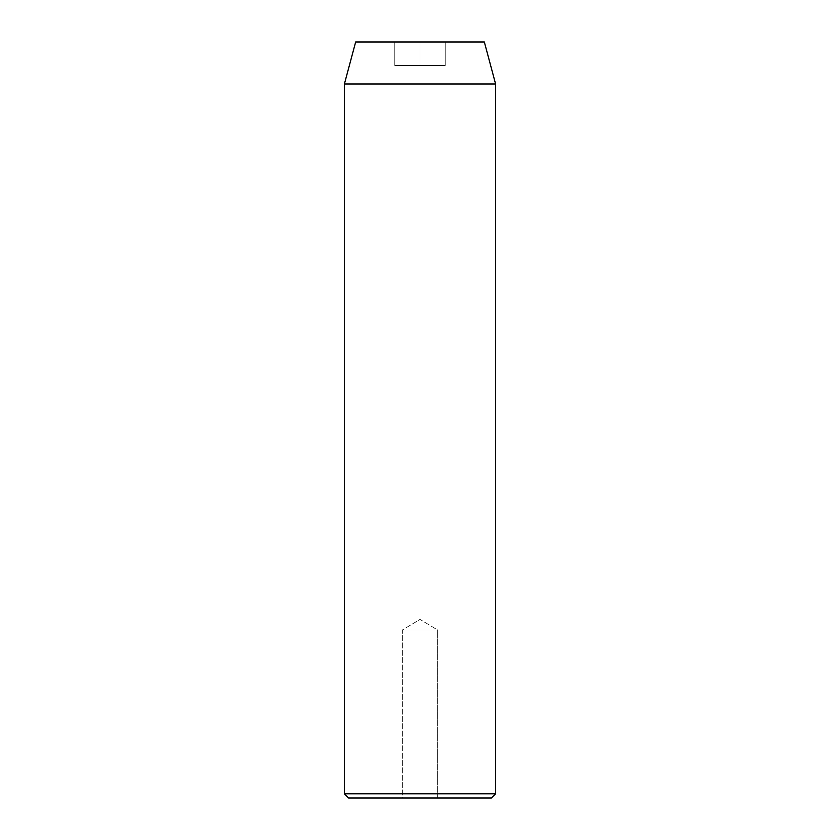 <?xml version="1.0" encoding="UTF-8"?>
<svg xmlns="http://www.w3.org/2000/svg" width="840" height="840" viewBox="0 0 840 840"><rect width="100%" height="100%" fill="white"/><g stroke="black" fill="none" stroke-linecap="round" stroke-linejoin="round"><path stroke-width="0.63" stroke-dasharray="4.2 3.15" d="M402.36 630L437.64 630L437.64 798L402.36 798L402.36 630L420 619.405L437.64 630L402.36 630L437.64 630L420 619.405L402.36 630L402.36 798L491.4 798L348.6 798L437.64 798L402.36 798L437.64 798L437.64 630L402.36 630M484.344 42L355.656 42L484.344 42M420 42L394.8 42L445.2 42L394.8 42L394.8 65.52L420 65.52L420 42L420 65.52L394.8 65.52L394.8 42L394.8 65.52L394.8 42L445.2 42L445.2 65.52L420 65.52L420 42L420 65.52L445.2 65.52L445.2 42L445.2 65.52L445.2 42L420 42M495.6 793.8L344.4 793.8L495.6 793.8M344.4 84L495.6 84L344.4 84M394.8 65.52L445.2 65.52L394.8 65.52"/><path stroke-width="1.26" d="M344.4 793.8L348.6 798L491.4 798L495.6 793.8L344.4 793.8L495.6 793.8L495.6 84L484.344 42L355.656 42L344.4 84L495.6 84L344.4 84L344.4 793.8L344.4 84L355.656 42L484.344 42L495.6 84L495.6 793.8L491.4 798L348.6 798L344.4 793.8"/></g></svg>
